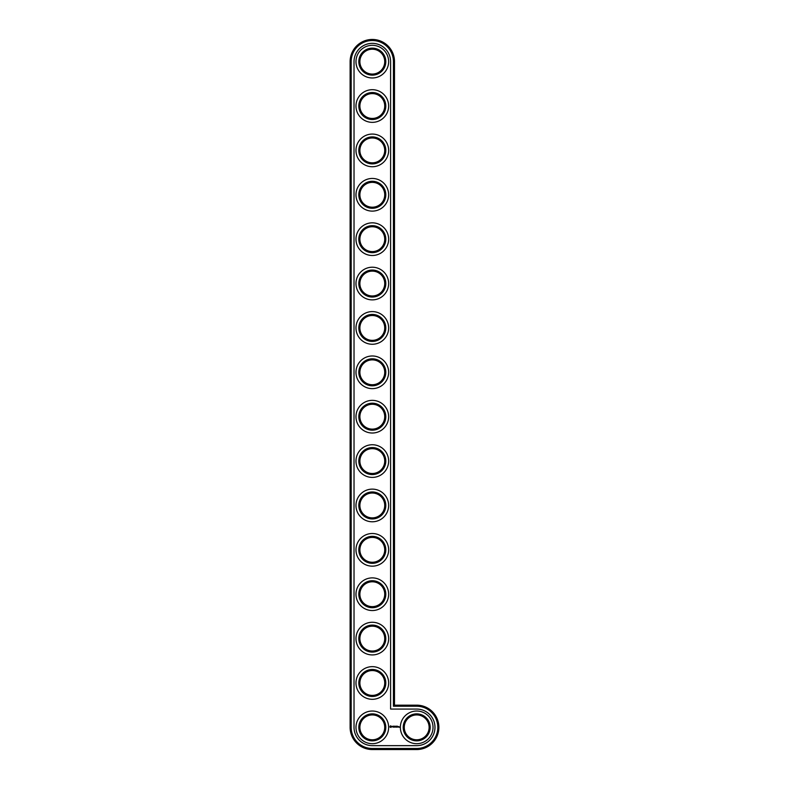 <?xml version="1.0" encoding="UTF-8"?>
<svg xmlns="http://www.w3.org/2000/svg" width="789" height="789" viewBox="0 0 789 789"><rect width="100%" height="100%" fill="white"/><g stroke="black" fill="none" stroke-linecap="round" stroke-linejoin="round"><path stroke-width="1.18" d="M394.5 705.169L394.5 61.641A22.191 22.191 0 0 0 372.309 39.45A22.191 22.191 0 0 0 350.119 61.641L350.119 727.359A22.191 22.191 0 0 0 372.309 749.55L416.691 749.55A22.191 22.191 0 0 0 438.881 727.359A22.191 22.191 0 0 0 416.691 705.169L394.5 705.169L393.435 706.234L393.435 61.641A21.125 21.125 0 0 0 372.309 40.515A21.125 21.125 0 0 0 351.184 61.641L351.184 727.359A21.125 21.125 0 0 0 372.309 748.485L416.691 748.485A21.125 21.125 0 0 0 437.816 727.359A21.125 21.125 0 0 0 416.691 706.234L393.435 706.234M384.736 727.359A12.427 12.427 0 0 1 366.096 738.119A12.427 12.427 0 0 1 366.096 716.599A12.427 12.427 0 0 1 384.736 727.359M385.801 727.359A13.492 13.492 0 0 1 365.563 739.046A13.492 13.492 0 0 1 365.563 715.672A13.492 13.492 0 0 1 385.801 727.359M390.594 61.641A18.285 18.285 0 0 0 372.309 43.356A18.285 18.285 0 0 0 354.024 61.641L354.024 727.359A18.285 18.285 0 0 0 372.309 745.644L416.691 745.644A18.285 18.285 0 0 0 434.976 727.359A18.285 18.285 0 0 0 416.691 709.074L390.594 709.074L390.594 61.641M388.642 727.359A16.332 16.332 0 0 1 364.143 741.502A16.332 16.332 0 0 1 364.143 713.217A16.332 16.332 0 0 1 388.642 727.359M390.377 725.831L389.874 726.965L391.009 727.478L391.522 726.344L390.377 725.831M391.995 726.304L392.715 727.014L391.995 726.304M392.853 726.274L393.178 727.142L393.553 726.225L392.853 726.274M393.75 726.166L393.701 727.093L394.293 727.142L393.81 726.274L394.352 726.225L393.75 726.166M395.319 726.196L394.983 726.768L394.549 726.225L394.599 727.142L394.658 726.422L395.427 727.083L395.319 726.196M396.236 726.166L395.703 727.142L396.236 726.166M396.522 726.166L396.522 727.142L396.522 726.166M397.4 726.166L396.857 727.142L397.459 727.093L396.916 727.034L397.4 726.166M398.376 727.093L398.001 726.6L398.376 727.093M398.524 726.6L398.524 727.142L398.524 726.6M399.007 726.6L399.323 727.29L399.007 726.6M388.642 682.978A16.332 16.332 0 0 1 364.143 697.121A16.332 16.332 0 0 1 364.143 668.835A16.332 16.332 0 0 1 388.642 682.978M385.801 682.978A13.492 13.492 0 0 1 365.563 694.665A13.492 13.492 0 0 1 365.563 671.291A13.492 13.492 0 0 1 385.801 682.978M384.736 682.978A12.427 12.427 0 0 1 366.096 693.738A12.427 12.427 0 0 1 366.096 672.218A12.427 12.427 0 0 1 384.736 682.978M388.642 638.597A16.332 16.332 0 0 1 364.143 652.74A16.332 16.332 0 0 1 364.143 624.454A16.332 16.332 0 0 1 388.642 638.597M385.801 638.597A13.492 13.492 0 0 1 365.563 650.284A13.492 13.492 0 0 1 365.563 626.91A13.492 13.492 0 0 1 385.801 638.597M384.736 638.597A12.427 12.427 0 0 1 366.096 649.357A12.427 12.427 0 0 1 366.096 627.837A12.427 12.427 0 0 1 384.736 638.597M388.642 594.216A16.332 16.332 0 0 1 364.143 608.358A16.332 16.332 0 0 1 364.143 580.073A16.332 16.332 0 0 1 388.642 594.216M385.801 594.216A13.492 13.492 0 0 1 365.563 605.903A13.492 13.492 0 0 1 365.563 582.529A13.492 13.492 0 0 1 385.801 594.216M384.736 594.216A12.427 12.427 0 0 1 366.096 604.976A12.427 12.427 0 0 1 366.096 583.456A12.427 12.427 0 0 1 384.736 594.216M388.642 549.834A16.332 16.332 0 0 1 364.143 563.977A16.332 16.332 0 0 1 364.143 535.692A16.332 16.332 0 0 1 388.642 549.834M385.801 549.834A13.492 13.492 0 0 1 365.563 561.521A13.492 13.492 0 0 1 365.563 538.147A13.492 13.492 0 0 1 385.801 549.834M384.736 549.834A12.427 12.427 0 0 1 366.096 560.594A12.427 12.427 0 0 1 366.096 539.074A12.427 12.427 0 0 1 384.736 549.834M388.642 505.453A16.332 16.332 0 0 1 364.143 519.596A16.332 16.332 0 0 1 364.143 491.31A16.332 16.332 0 0 1 388.642 505.453M385.801 505.453A13.492 13.492 0 0 1 365.563 517.14A13.492 13.492 0 0 1 365.563 493.766A13.492 13.492 0 0 1 385.801 505.453M384.736 505.453A12.427 12.427 0 0 1 366.096 516.213A12.427 12.427 0 0 1 366.096 494.693A12.427 12.427 0 0 1 384.736 505.453M388.642 461.072A16.332 16.332 0 0 1 364.143 475.215A16.332 16.332 0 0 1 364.143 446.929A16.332 16.332 0 0 1 388.642 461.072M385.801 461.072A13.492 13.492 0 0 1 365.563 472.759A13.492 13.492 0 0 1 365.563 449.385A13.492 13.492 0 0 1 385.801 461.072M384.736 461.072A12.427 12.427 0 0 1 366.096 471.832A12.427 12.427 0 0 1 366.096 450.312A12.427 12.427 0 0 1 384.736 461.072M388.642 416.691A16.332 16.332 0 0 1 364.143 430.833A16.332 16.332 0 0 1 364.143 402.548A16.332 16.332 0 0 1 388.642 416.691M385.801 416.691A13.492 13.492 0 0 1 365.563 428.378A13.492 13.492 0 0 1 365.563 405.004A13.492 13.492 0 0 1 385.801 416.691M384.736 416.691A12.427 12.427 0 0 1 366.096 427.451A12.427 12.427 0 0 1 366.096 405.931A12.427 12.427 0 0 1 384.736 416.691M433.023 727.359A16.332 16.332 0 0 1 408.524 741.502A16.332 16.332 0 0 1 408.524 713.217A16.332 16.332 0 0 1 433.023 727.359M430.183 727.359A13.492 13.492 0 0 1 409.945 739.046A13.492 13.492 0 0 1 409.945 715.672A13.492 13.492 0 0 1 430.183 727.359M429.117 727.359A12.427 12.427 0 0 1 410.477 738.119A12.427 12.427 0 0 1 410.477 716.599A12.427 12.427 0 0 1 429.117 727.359M388.642 372.309A16.332 16.332 0 0 1 364.143 386.452A16.332 16.332 0 0 1 364.143 358.167A16.332 16.332 0 0 1 388.642 372.309M385.801 372.309A13.492 13.492 0 0 1 365.563 383.996A13.492 13.492 0 0 1 365.563 360.622A13.492 13.492 0 0 1 385.801 372.309M384.736 372.309A12.427 12.427 0 0 1 366.096 383.069A12.427 12.427 0 0 1 366.096 361.549A12.427 12.427 0 0 1 384.736 372.309M388.642 327.928A16.332 16.332 0 0 1 364.143 342.071A16.332 16.332 0 0 1 364.143 313.785A16.332 16.332 0 0 1 388.642 327.928M385.801 327.928A13.492 13.492 0 0 1 365.563 339.615A13.492 13.492 0 0 1 365.563 316.241A13.492 13.492 0 0 1 385.801 327.928M384.736 327.928A12.427 12.427 0 0 1 366.096 338.688A12.427 12.427 0 0 1 366.096 317.168A12.427 12.427 0 0 1 384.736 327.928M388.642 283.547A16.332 16.332 0 0 1 364.143 297.69A16.332 16.332 0 0 1 364.143 269.404A16.332 16.332 0 0 1 388.642 283.547M385.801 283.547A13.492 13.492 0 0 1 365.563 295.234A13.492 13.492 0 0 1 365.563 271.86A13.492 13.492 0 0 1 385.801 283.547M384.736 283.547A12.427 12.427 0 0 1 366.096 294.307A12.427 12.427 0 0 1 366.096 272.787A12.427 12.427 0 0 1 384.736 283.547M388.642 239.166A16.332 16.332 0 0 1 364.143 253.308A16.332 16.332 0 0 1 364.143 225.023A16.332 16.332 0 0 1 388.642 239.166M385.801 239.166A13.492 13.492 0 0 1 365.563 250.853A13.492 13.492 0 0 1 365.563 227.479A13.492 13.492 0 0 1 385.801 239.166M384.736 239.166A12.427 12.427 0 0 1 366.096 249.926A12.427 12.427 0 0 1 366.096 228.406A12.427 12.427 0 0 1 384.736 239.166M388.642 194.784A16.332 16.332 0 0 1 364.143 208.927A16.332 16.332 0 0 1 364.143 180.642A16.332 16.332 0 0 1 388.642 194.784M385.801 194.784A13.492 13.492 0 0 1 365.563 206.471A13.492 13.492 0 0 1 365.563 183.097A13.492 13.492 0 0 1 385.801 194.784M384.736 194.784A12.427 12.427 0 0 1 366.096 205.544A12.427 12.427 0 0 1 366.096 184.024A12.427 12.427 0 0 1 384.736 194.784M388.642 150.403A16.332 16.332 0 0 1 364.143 164.546A16.332 16.332 0 0 1 364.143 136.26A16.332 16.332 0 0 1 388.642 150.403M385.801 150.403A13.492 13.492 0 0 1 365.563 162.09A13.492 13.492 0 0 1 365.563 138.716A13.492 13.492 0 0 1 385.801 150.403M384.736 150.403A12.427 12.427 0 0 1 366.096 161.163A12.427 12.427 0 0 1 366.096 139.643A12.427 12.427 0 0 1 384.736 150.403M388.642 106.022A16.332 16.332 0 0 1 364.143 120.165A16.332 16.332 0 0 1 364.143 91.879A16.332 16.332 0 0 1 388.642 106.022M385.801 106.022A13.492 13.492 0 0 1 365.563 117.709A13.492 13.492 0 0 1 365.563 94.335A13.492 13.492 0 0 1 385.801 106.022M384.736 106.022A12.427 12.427 0 0 1 366.096 116.782A12.427 12.427 0 0 1 366.096 95.262A12.427 12.427 0 0 1 384.736 106.022M388.642 61.641A16.332 16.332 0 0 1 364.143 75.783A16.332 16.332 0 0 1 364.143 47.498A16.332 16.332 0 0 1 388.642 61.641M385.801 61.641A13.492 13.492 0 0 1 365.563 73.328A13.492 13.492 0 0 1 365.563 49.954A13.492 13.492 0 0 1 385.801 61.641M384.736 61.641A12.427 12.427 0 0 1 366.096 72.401A12.427 12.427 0 0 1 366.096 50.881A12.427 12.427 0 0 1 384.736 61.641M390.693 726.215L390.693 727.093L390.693 726.215M394.5 61.641L393.435 61.641M416.691 705.169L416.691 706.234M350.119 61.641L351.184 61.641M416.691 749.55L416.691 748.485M350.119 727.359L351.184 727.359M372.309 749.55L372.309 748.485"/></g></svg>
